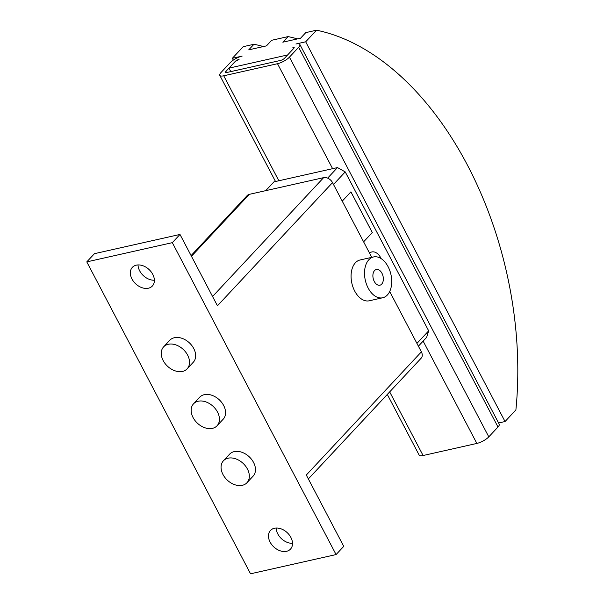 <?xml version="1.0" encoding="UTF-8"?>
<svg xmlns="http://www.w3.org/2000/svg" width="604" height="604" viewBox="0 0 604 604"><rect width="100%" height="100%" fill="white"/><g stroke="black" fill="none" stroke-linecap="round" stroke-linejoin="round"><path stroke-width="0.91" d="M136.315 265.156A13.673 9.785 43.1 0 1 151.128 271.815A13.673 9.785 43.1 0 1 152.359 286.017A13.673 9.785 43.1 0 1 148.418 288.206A13.673 9.785 43.1 0 1 133.605 281.547A13.673 9.785 43.1 0 1 132.374 267.346A13.673 9.785 43.1 0 1 136.315 265.156M274.442 528.251A13.673 9.785 43.1 0 1 289.256 534.91A13.673 9.785 43.1 0 1 290.486 549.111A13.673 9.785 43.1 0 1 286.545 551.301A13.673 9.785 43.1 0 1 271.732 544.642A13.673 9.785 43.1 0 1 270.501 530.44A13.673 9.785 43.1 0 1 274.442 528.251M382.709 297.764L369.263 300.784A20.913 13.129 -102.7 0 1 353.046 287.3A20.913 13.129 -102.7 0 1 355.424 262.748A20.913 13.129 -102.7 0 1 360.09 259.977L373.529 256.949A20.913 13.129 77.3 0 0 368.863 259.728A20.913 13.129 77.3 0 0 366.492 284.28A20.913 13.129 77.3 0 0 382.709 297.764A20.913 13.129 77.3 0 0 387.375 294.986A20.913 13.129 77.3 0 0 389.746 270.441A20.913 13.129 77.3 0 0 373.529 256.949M381.683 284.137A8.048 5.051 -102.7 0 1 379.886 285.209A8.048 5.051 -102.7 0 1 373.649 280.022A8.048 5.051 -102.7 0 1 374.555 270.577A8.048 5.051 -102.7 0 1 376.352 269.512A8.048 5.051 -102.7 0 1 382.589 274.699A8.048 5.051 -102.7 0 1 381.683 284.137M228.078 458.194A16.089 11.514 -136.9 0 0 223.442 460.769A16.089 11.514 -136.9 0 0 224.892 477.485A16.089 11.514 -136.9 0 0 242.317 485.314A16.089 11.514 -136.9 0 0 246.953 482.739A16.089 11.514 -136.9 0 0 245.503 466.031A16.089 11.514 -136.9 0 0 228.078 458.194M223.442 460.769L229.58 454.2A16.089 11.514 43.1 0 1 234.216 451.626A16.089 11.514 43.1 0 1 251.642 459.463A16.089 11.514 43.1 0 1 253.091 476.171L246.953 482.739M198.172 401.237A16.089 11.514 -136.9 0 0 193.537 403.812A16.089 11.514 -136.9 0 0 194.986 420.527A16.089 11.514 -136.9 0 0 212.412 428.357A16.089 11.514 -136.9 0 0 217.047 425.782A16.089 11.514 -136.9 0 0 215.598 409.067A16.089 11.514 -136.9 0 0 198.172 401.237M193.537 403.812L199.675 397.243A16.089 11.514 43.1 0 1 204.311 394.669A16.089 11.514 43.1 0 1 221.736 402.498A16.089 11.514 43.1 0 1 223.186 419.214L217.047 425.782M168.267 344.28A16.089 11.514 -136.9 0 0 163.631 346.855A16.089 11.514 -136.9 0 0 165.088 363.563A16.089 11.514 -136.9 0 0 182.506 371.4A16.089 11.514 -136.9 0 0 187.149 368.825A16.089 11.514 -136.9 0 0 185.692 352.109A16.089 11.514 -136.9 0 0 168.267 344.28M163.631 346.855L169.769 340.286A16.089 11.514 43.1 0 1 174.405 337.712A16.089 11.514 43.1 0 1 191.83 345.541A16.089 11.514 43.1 0 1 193.28 362.257L187.149 368.825M276.149 528.024A13.673 9.785 -136.9 0 0 292.51 543.313M138.022 264.929A13.673 9.785 -136.9 0 0 154.382 280.218M371.762 257.349L332.525 182.619A7.399 5.3 -136.9 0 0 323.631 177.644L249.331 194.345A7.399 5.3 -136.9 0 0 247.202 195.53L191.09 255.583M308.35 478.927L421.169 358.187A7.399 5.3 -136.9 0 0 421.381 351.868L389.693 291.513M336.081 554.57L250.539 573.8L86.78 261.887L172.321 242.657L336.081 554.57L343.752 546.363L306.303 475.031L421.381 351.868M332.525 182.619L217.44 305.783L179.992 234.443L94.458 253.672L86.78 261.887M172.321 242.657L179.992 234.443M350.894 191.876L372.283 232.555L363.608 241.834L372.298 232.548L350.924 191.838L342.242 201.132L350.916 191.868M369.542 253.129A12.873 8.079 -102.7 0 1 371.853 251.951A12.873 8.079 -102.7 0 1 381.147 258.61M233.318 60.098L232.366 58.286L242.144 56.089A9.656 2.952 152.3 0 0 230.207 62.665L221.004 72.518A9.656 2.952 152.3 0 0 219.788 75.357L275.522 181.51M239.078 59.373L235.099 61.57A3.216 0.982 152.3 0 1 239.078 59.373M219.788 75.357A9.656 2.952 152.3 0 0 223.729 75.794L277.5 63.707A9.656 2.952 152.3 0 0 289.437 57.138L298.64 47.286A9.656 2.952 152.3 0 0 299.856 44.447A9.656 2.952 152.3 0 0 295.915 44.001L305.684 41.804L316.534 30.2A289.61 181.796 -102.7 0 1 515.891 409.92L505.05 421.532L498.594 422.981M225.888 71.423A3.216 0.982 152.3 0 0 225.488 72.367A3.216 0.982 152.3 0 0 226.802 72.51L280.566 60.423A3.216 0.982 152.3 0 0 284.544 58.233L293.755 48.38L292.842 47.286A3.216 0.982 152.3 0 1 294.156 47.437A3.216 0.982 152.3 0 1 293.755 48.38L287.617 54.949L228.961 68.139L235.099 61.57L225.888 71.423L226.492 72.571M232.366 58.286L243.216 46.682L253.967 44.266L248.742 49.853L266.462 45.874L271.687 40.279L288.063 36.602L282.838 42.189L300.558 38.211L305.783 32.616L316.534 30.2M305.684 41.804L505.05 421.532M230.788 71.619L228.961 68.139M253.967 44.266A289.61 181.796 -102.7 0 1 263.427 46.553M288.063 36.602A289.61 181.796 -102.7 0 1 297.523 38.89M418.398 346.183L426.635 337.364L428.674 330.841L345.231 171.906L337.493 167.58L273.952 181.864L265.737 190.66M387.3 394.427L419.146 455.084A9.656 2.952 -27.7 0 0 423.094 455.522L476.858 443.434A9.656 2.952 -27.7 0 0 488.795 436.858L497.998 427.005A9.656 2.952 -27.7 0 0 499.214 424.167L299.856 44.447M416.941 343.404L428.674 330.841M333.491 184.469L345.231 171.906M327.64 178.127L337.493 167.58M212.57 296.496L323.631 177.644M191.46 256.285L249.331 194.345M277.5 63.707L332.608 168.675M223.729 75.794L278.844 180.762M389.678 391.883L423.094 455.522M423.14 341.109L476.858 443.434M289.437 57.138L488.795 436.858M298.64 47.286L497.998 427.005"/></g></svg>
